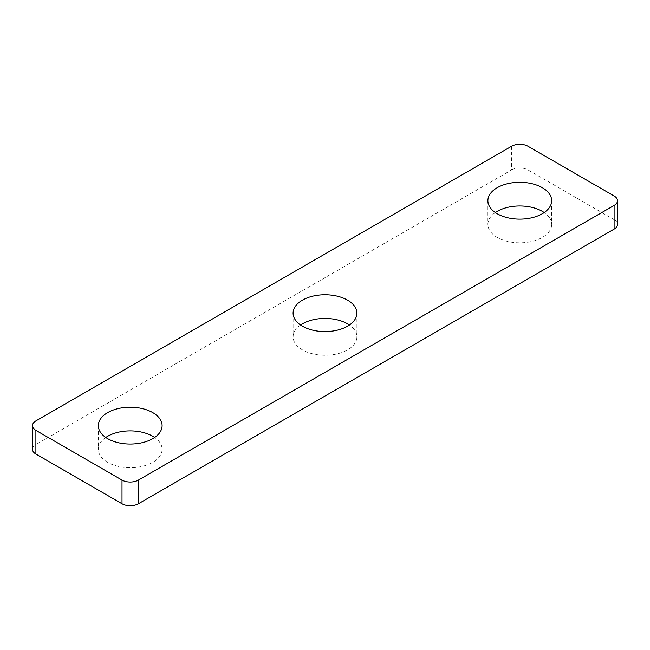 <?xml version="1.0" encoding="UTF-8"?>
<svg xmlns="http://www.w3.org/2000/svg" width="650" height="650" viewBox="0 0 650 650"><rect width="100%" height="100%" fill="white"/><g stroke="black" fill="none" stroke-linecap="round" stroke-linejoin="round"><path stroke-width="0.49" stroke-dasharray="3.25 2.44" d="M614.104 195.967L614.104 219.643L527.987 169.926L527.987 146.25M511.582 146.25L511.582 169.926L35.896 444.559L35.896 420.883M300.568 325A31.899 18.411 0 0 0 293.101 336.838A31.899 18.411 0 0 0 302.445 349.863A31.899 18.411 0 0 0 337.204 353.852A31.899 18.411 0 0 0 356.899 336.838A31.899 18.411 0 0 0 349.432 325M495.349 212.542A31.899 18.411 0 0 0 487.89 224.38A31.899 18.411 0 0 0 497.234 237.404A31.899 18.411 0 0 0 531.992 241.394A31.899 18.411 0 0 0 551.679 224.38A31.899 18.411 0 0 0 544.221 212.542M105.779 437.458A31.899 18.411 0 0 0 98.321 449.296A31.899 18.411 0 0 0 107.656 462.321A31.899 18.411 0 0 0 142.423 466.31A31.899 18.411 0 0 0 162.11 449.296A31.899 18.411 0 0 0 154.651 437.458M32.5 449.296A11.602 6.695 180 0 1 35.896 444.559M511.582 169.926A11.602 6.695 180 0 1 527.987 169.926M614.104 219.643A11.602 6.695 180 0 1 617.5 224.38M293.101 313.162L293.101 336.838M356.899 313.162L356.899 336.838M487.89 200.704L487.89 224.38M551.679 200.704L551.679 224.38M98.321 425.62L98.321 449.296M162.11 425.62L162.11 449.296"/><path stroke-width="0.97" d="M614.104 195.967L527.987 146.25A11.602 6.695 0 0 0 511.582 146.25L35.896 420.883A11.602 6.695 0 0 0 32.5 425.62A11.602 6.695 0 0 0 35.896 430.357L122.013 480.074A11.602 6.695 0 0 0 138.418 480.074L614.104 205.441A11.602 6.695 0 0 0 617.5 200.704A11.602 6.695 0 0 0 614.104 195.967M35.896 430.357L35.896 454.033L122.013 503.75L122.013 480.074M302.445 326.186A31.899 18.411 0 0 0 337.204 330.176A31.899 18.411 0 0 0 356.899 313.162A31.899 18.411 0 0 0 325 294.751A31.899 18.411 0 0 0 293.101 313.162A31.899 18.411 0 0 0 302.445 326.186M349.432 325A31.899 18.411 0 0 0 300.568 325M497.234 213.728A31.899 18.411 0 0 0 531.992 217.717A31.899 18.411 0 0 0 551.679 200.704A31.899 18.411 0 0 0 519.789 182.293A31.899 18.411 0 0 0 487.89 200.704A31.899 18.411 0 0 0 497.234 213.728M544.221 212.542A31.899 18.411 0 0 0 495.349 212.542M138.418 480.074L138.418 503.75L614.104 229.117L614.104 205.441M107.656 438.644A31.899 18.411 0 0 0 142.423 442.634A31.899 18.411 0 0 0 162.11 425.62A31.899 18.411 0 0 0 130.211 407.209A31.899 18.411 0 0 0 98.321 425.62A31.899 18.411 0 0 0 107.656 438.644M154.651 437.458A31.899 18.411 0 0 0 105.779 437.458M138.418 503.75A11.602 6.695 180 0 1 122.013 503.75M35.896 454.033A11.602 6.695 180 0 1 32.5 449.296L32.5 425.62M617.5 200.704L617.5 224.38A11.602 6.695 180 0 1 614.104 229.117"/></g></svg>
